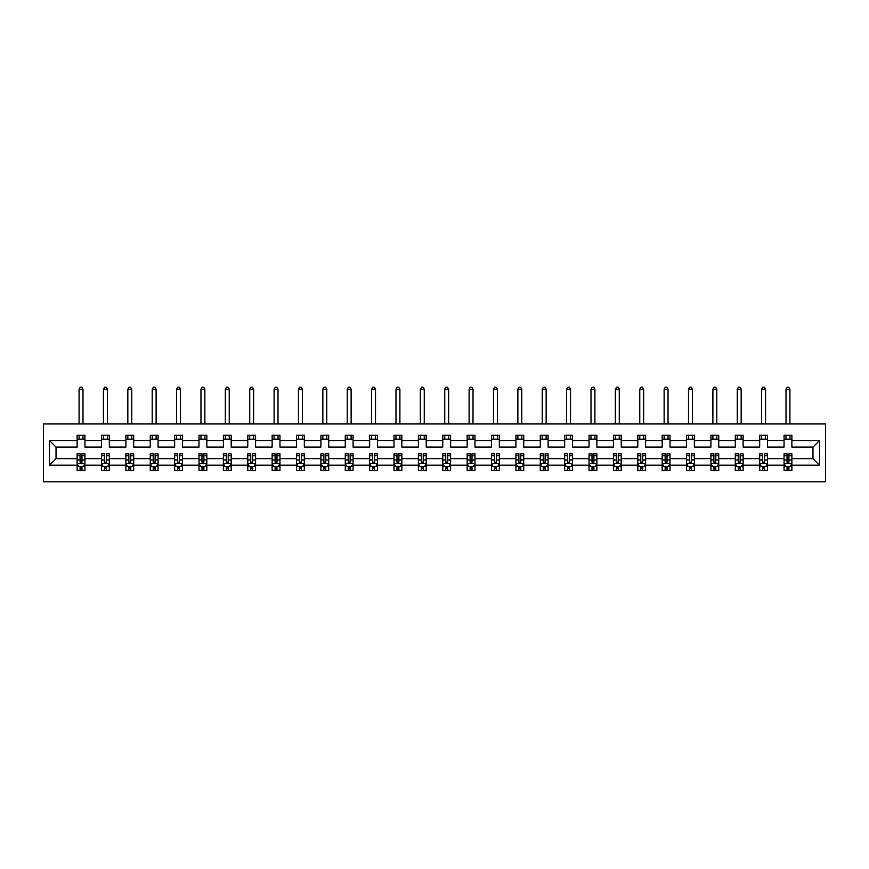 <?xml version="1.0" encoding="UTF-8"?>
<svg xmlns="http://www.w3.org/2000/svg" width="869" height="869" viewBox="0 0 869 869"><rect width="100%" height="100%" fill="white"/><g stroke="black" fill="none" stroke-linecap="round" stroke-linejoin="round"><path stroke-width="1.3" d="M43.45 481.774L825.55 481.774L825.55 423.953L43.45 423.953L43.45 481.774M791.876 465.208L791.876 458.647L812.971 458.647L819.532 465.208L791.876 465.208L791.876 470.444L788.911 470.444L788.911 466.457M784.066 465.208L767.501 465.208L767.501 458.647L784.066 458.647L784.066 470.444L791.876 470.444L791.876 466.273L790.41 466.273M767.501 465.208L767.501 470.444L764.524 470.444L764.524 466.457M759.68 465.208L743.125 465.208L743.125 458.647L759.68 458.647L759.68 470.444L767.501 470.444L767.501 466.273L766.034 466.273M743.125 465.208L743.125 470.444L740.149 470.444L740.149 466.457M735.304 465.208L718.739 465.208L718.739 458.647L735.304 458.647L735.304 470.444L743.125 470.444L743.125 466.273L741.648 466.273M718.739 465.208L718.739 470.444L715.774 470.444L715.774 466.457M710.929 465.208L694.364 465.208L694.364 458.647L710.929 458.647L710.929 470.444L718.739 470.444L718.739 466.273L717.273 466.273M694.364 465.208L694.364 470.444L691.398 470.444L691.398 466.457M686.553 465.208L669.988 465.208L669.988 458.647L686.553 458.647L686.553 470.444L694.364 470.444L694.364 466.273L692.897 466.273M669.988 465.208L669.988 470.444L667.023 470.444L667.023 466.457M662.178 465.208L645.613 465.208L645.613 458.647L662.178 458.647L662.178 470.444L669.988 470.444L669.988 466.273L668.522 466.273M645.613 465.208L645.613 470.444L642.647 470.444L642.647 466.457M637.803 465.208L621.237 465.208L621.237 458.647L637.803 458.647L637.803 470.444L645.613 470.444L645.613 466.273L644.146 466.273M621.237 465.208L621.237 470.444L618.261 470.444L618.261 466.457M613.427 465.208L596.862 465.208L596.862 458.647L613.427 458.647L613.427 470.444L621.237 470.444L621.237 466.273L619.771 466.273M596.862 465.208L596.862 470.444L593.885 470.444L593.885 466.457M589.041 465.208L572.475 465.208L572.475 458.647L589.041 458.647L589.041 470.444L596.862 470.444L596.862 466.273L595.384 466.273M572.475 465.208L572.475 470.444L569.51 470.444L569.51 466.457M564.665 465.208L548.1 465.208L548.1 458.647L564.665 458.647L564.665 470.444L572.475 470.444L572.475 466.273L571.009 466.273M548.1 465.208L548.1 470.444L545.135 470.444L545.135 466.457M540.29 465.208L523.725 465.208L523.725 458.647L540.29 458.647L540.29 470.444L548.1 470.444L548.1 466.273L546.634 466.273M523.725 465.208L523.725 470.444L520.759 470.444L520.759 466.457M515.914 465.208L499.349 465.208L499.349 458.647L515.914 458.647L515.914 470.444L523.725 470.444L523.725 466.273L522.258 466.273M499.349 465.208L499.349 470.444L496.384 470.444L496.384 466.457M491.539 465.208L474.974 465.208L474.974 458.647L491.539 458.647L491.539 470.444L499.349 470.444L499.349 466.273L497.883 466.273M474.974 465.208L474.974 470.444L472.008 470.444L472.008 466.457M467.164 465.208L450.598 465.208L450.598 458.647L467.164 458.647L467.164 470.444L474.974 470.444L474.974 466.273L473.507 466.273M450.598 465.208L450.598 470.444L447.622 470.444L447.622 466.457M442.777 465.208L426.223 465.208L426.223 458.647L442.777 458.647L442.777 470.444L450.598 470.444L450.598 466.273L449.121 466.273M426.223 465.208L426.223 470.444L423.246 470.444L423.246 466.457M418.402 465.208L401.836 465.208L401.836 458.647L418.402 458.647L418.402 470.444L426.223 470.444L426.223 466.273L424.745 466.273M401.836 465.208L401.836 470.444L398.871 470.444L398.871 466.457M394.026 465.208L377.461 465.208L377.461 458.647L394.026 458.647L394.026 470.444L401.836 470.444L401.836 466.273L400.37 466.273M377.461 465.208L377.461 470.444L374.496 470.444L374.496 466.457M369.651 465.208L353.086 465.208L353.086 458.647L369.651 458.647L369.651 470.444L377.461 470.444L377.461 466.273L375.995 466.273M353.086 465.208L353.086 470.444L350.12 470.444L350.12 466.457M345.275 465.208L328.71 465.208L328.71 458.647L345.275 458.647L345.275 470.444L353.086 470.444L353.086 466.273L351.619 466.273M328.71 465.208L328.71 470.444L325.745 470.444L325.745 466.457M320.9 465.208L304.335 465.208L304.335 458.647L320.9 458.647L320.9 470.444L328.71 470.444L328.71 466.273L327.244 466.273M304.335 465.208L304.335 470.444L301.358 470.444L301.358 466.457M296.525 465.208L279.959 465.208L279.959 458.647L296.525 458.647L296.525 470.444L304.335 470.444L304.335 466.273L302.868 466.273M279.959 465.208L279.959 470.444L276.983 470.444L276.983 466.457M272.138 465.208L255.573 465.208L255.573 458.647L272.138 458.647L272.138 470.444L279.959 470.444L279.959 466.273L278.482 466.273M255.573 465.208L255.573 470.444L252.607 470.444L252.607 466.457M247.763 465.208L231.197 465.208L231.197 458.647L247.763 458.647L247.763 470.444L255.573 470.444L255.573 466.273L254.106 466.273M231.197 465.208L231.197 470.444L228.232 470.444L228.232 466.457M223.387 465.208L206.822 465.208L206.822 458.647L223.387 458.647L223.387 470.444L231.197 470.444L231.197 466.273L229.731 466.273M206.822 465.208L206.822 470.444L203.857 470.444L203.857 466.457M199.012 465.208L182.447 465.208L182.447 458.647L199.012 458.647L199.012 470.444L206.822 470.444L206.822 466.273L205.356 466.273M182.447 465.208L182.447 470.444L179.481 470.444L179.481 466.457M174.636 465.208L158.071 465.208L158.071 458.647L174.636 458.647L174.636 470.444L182.447 470.444L182.447 466.273L180.98 466.273M158.071 465.208L158.071 470.444L155.106 470.444L155.106 466.457M150.261 465.208L133.696 465.208L133.696 458.647L150.261 458.647L150.261 470.444L158.071 470.444L158.071 466.273L156.605 466.273M133.696 465.208L133.696 470.444L130.719 470.444L130.719 466.457M125.875 465.208L109.32 465.208L109.32 458.647L125.875 458.647L125.875 470.444L133.696 470.444L133.696 466.273L132.218 466.273M109.32 465.208L109.32 470.444L106.344 470.444L106.344 466.457M101.499 465.208L84.934 465.208L84.934 458.647L101.499 458.647L101.499 470.444L109.32 470.444L109.32 466.273L107.843 466.273M84.934 465.208L84.934 470.444L81.968 470.444L81.968 466.457M77.124 465.208L49.468 465.208L49.468 440.518L77.124 440.518L77.124 447.079L56.029 447.079L56.029 458.647L77.124 458.647L77.124 470.444L84.934 470.444L84.934 466.273L83.467 466.273M84.934 440.518L101.499 440.518L101.499 447.079L84.934 447.079L84.934 435.282L77.124 435.282L77.124 440.518M109.32 440.518L125.875 440.518L125.875 447.079L109.32 447.079L109.32 435.282L101.499 435.282L101.499 440.518M133.696 440.518L150.261 440.518L150.261 447.079L133.696 447.079L133.696 435.282L125.875 435.282L125.875 440.518M158.071 440.518L174.636 440.518L174.636 447.079L158.071 447.079L158.071 435.282L150.261 435.282L150.261 440.518M182.447 440.518L199.012 440.518L199.012 447.079L182.447 447.079L182.447 435.282L174.636 435.282L174.636 440.518M206.822 440.518L223.387 440.518L223.387 447.079L206.822 447.079L206.822 435.282L199.012 435.282L199.012 440.518M231.197 440.518L247.763 440.518L247.763 447.079L231.197 447.079L231.197 435.282L223.387 435.282L223.387 440.518M255.573 440.518L272.138 440.518L272.138 447.079L255.573 447.079L255.573 435.282L247.763 435.282L247.763 440.518M279.959 440.518L296.525 440.518L296.525 447.079L279.959 447.079L279.959 435.282L272.138 435.282L272.138 440.518M304.335 440.518L320.9 440.518L320.9 447.079L304.335 447.079L304.335 435.282L296.525 435.282L296.525 440.518M328.71 440.518L345.275 440.518L345.275 447.079L328.71 447.079L328.71 435.282L320.9 435.282L320.9 440.518M353.086 440.518L369.651 440.518L369.651 447.079L353.086 447.079L353.086 435.282L345.275 435.282L345.275 440.518M377.461 440.518L394.026 440.518L394.026 447.079L377.461 447.079L377.461 435.282L369.651 435.282L369.651 440.518M401.836 440.518L418.402 440.518L418.402 447.079L401.836 447.079L401.836 435.282L394.026 435.282L394.026 440.518M426.223 440.518L442.777 440.518L442.777 447.079L426.223 447.079L426.223 435.282L418.402 435.282L418.402 440.518M450.598 440.518L467.164 440.518L467.164 447.079L450.598 447.079L450.598 435.282L442.777 435.282L442.777 440.518M474.974 440.518L491.539 440.518L491.539 447.079L474.974 447.079L474.974 435.282L467.164 435.282L467.164 440.518M499.349 440.518L515.914 440.518L515.914 447.079L499.349 447.079L499.349 435.282L491.539 435.282L491.539 440.518M523.725 440.518L540.29 440.518L540.29 447.079L523.725 447.079L523.725 435.282L515.914 435.282L515.914 440.518M548.1 440.518L564.665 440.518L564.665 447.079L548.1 447.079L548.1 435.282L540.29 435.282L540.29 440.518M572.475 440.518L589.041 440.518L589.041 447.079L572.475 447.079L572.475 435.282L564.665 435.282L564.665 440.518M596.862 440.518L613.427 440.518L613.427 447.079L596.862 447.079L596.862 435.282L589.041 435.282L589.041 440.518M621.237 440.518L637.803 440.518L637.803 447.079L621.237 447.079L621.237 435.282L613.427 435.282L613.427 440.518M645.613 440.518L662.178 440.518L662.178 447.079L645.613 447.079L645.613 435.282L637.803 435.282L637.803 440.518M669.988 440.518L686.553 440.518L686.553 447.079L669.988 447.079L669.988 435.282L662.178 435.282L662.178 440.518M694.364 440.518L710.929 440.518L710.929 447.079L694.364 447.079L694.364 435.282L686.553 435.282L686.553 440.518M718.739 440.518L735.304 440.518L735.304 447.079L718.739 447.079L718.739 435.282L710.929 435.282L710.929 440.518M743.125 440.518L759.68 440.518L759.68 447.079L743.125 447.079L743.125 435.282L735.304 435.282L735.304 440.518M767.501 440.518L784.066 440.518L784.066 447.079L767.501 447.079L767.501 435.282L759.68 435.282L759.68 440.518M812.971 458.647L812.971 447.079L791.876 447.079L791.876 435.282L784.066 435.282L784.066 440.518M791.876 440.518L819.532 440.518L819.532 465.208M49.468 440.518L56.029 447.079M784.066 439.193L791.876 439.193M759.68 439.193L767.501 439.193M735.304 439.193L743.125 439.193M710.929 439.193L718.739 439.193M686.553 439.193L694.364 439.193M662.178 439.193L669.988 439.193M637.803 439.193L645.613 439.193M613.427 439.193L621.237 439.193M589.041 439.193L596.862 439.193M564.665 439.193L572.475 439.193M540.29 439.193L548.1 439.193M515.914 439.193L523.725 439.193M491.539 439.193L499.349 439.193M467.164 439.193L474.974 439.193M442.777 439.193L450.598 439.193M418.402 439.193L426.223 439.193M394.026 439.193L401.836 439.193M369.651 439.193L377.461 439.193M345.275 439.193L353.086 439.193M320.9 439.193L328.71 439.193M296.525 439.193L304.335 439.193M272.138 439.193L279.959 439.193M247.763 439.193L255.573 439.193M223.387 439.193L231.197 439.193M199.012 439.193L206.822 439.193M174.636 439.193L182.447 439.193M150.261 439.193L158.071 439.193M125.875 439.193L133.696 439.193M101.499 439.193L109.32 439.193M77.124 439.193L84.934 439.193M80.089 466.534L81.968 466.534M104.476 466.534L106.344 466.534M128.851 466.534L130.719 466.534M153.226 466.534L155.106 466.534M177.602 466.534L179.481 466.534M201.977 466.534L203.857 466.534M226.353 466.534L228.232 466.534M250.739 466.534L252.607 466.534M275.115 466.534L276.983 466.534M299.49 466.534L301.358 466.534M323.865 466.534L325.745 466.534M348.241 466.534L350.12 466.534M372.616 466.534L374.496 466.534M396.992 466.534L398.871 466.534M421.378 466.534L423.246 466.534M445.754 466.534L447.622 466.534M470.129 466.534L472.008 466.534M494.504 466.534L496.384 466.534M518.88 466.534L520.759 466.534M543.255 466.534L545.135 466.534M567.642 466.534L569.51 466.534M592.017 466.534L593.885 466.534M616.393 466.534L618.261 466.534M640.768 466.534L642.647 466.534M665.143 466.534L667.023 466.534M689.519 466.534L691.398 466.534M713.894 466.534L715.774 466.534M738.281 466.534L740.149 466.534M762.656 466.534L764.524 466.534M787.032 466.534L788.911 466.534M56.029 458.647L49.468 465.208M819.532 440.518L812.971 447.079M80.089 468.413L81.968 468.413M84.934 455.758L84.934 453.803L81.968 453.803L81.968 455.758L84.934 455.758L84.934 458.647M77.124 458.647L77.124 453.803L80.089 453.803L80.089 462.156L81.968 462.156L81.968 455.758M78.59 466.273L77.124 466.273L77.124 470.444L80.089 470.444L80.089 466.457M77.124 463.329L78.688 466.457L83.381 466.457L84.934 463.329M82.99 439.193L82.99 435.282M82.99 423.953L82.99 389.258L79.079 389.258L79.079 423.953M79.079 439.193L79.079 435.282M79.079 389.258L80.252 387.226L81.816 387.226L82.99 389.258M104.476 468.413L106.344 468.413M109.32 455.758L109.32 453.803L106.344 453.803L106.344 455.758L109.32 455.758L109.32 458.647M101.499 458.647L101.499 453.803L104.476 453.803L104.476 462.156L106.344 462.156L106.344 455.758M102.966 466.273L101.499 466.273L101.499 470.444L104.476 470.444L104.476 466.457M101.499 463.329L103.063 466.457L107.756 466.457L109.32 463.329M107.365 439.193L107.365 435.282M107.365 423.953L107.365 389.258L103.454 389.258L103.454 423.953M103.454 439.193L103.454 435.282M103.454 389.258L104.628 387.226L106.192 387.226L107.365 389.258M128.851 468.413L130.719 468.413M133.696 455.758L133.696 453.803L130.719 453.803L130.719 455.758L133.696 455.758L133.696 458.647M125.875 458.647L125.875 453.803L128.851 453.803L128.851 462.156L130.719 462.156L130.719 455.758M127.352 466.273L125.875 466.273L125.875 470.444L128.851 470.444L128.851 466.457M125.875 463.329L127.439 466.457L132.131 466.457L133.696 463.329M131.74 439.193L131.74 435.282M131.74 423.953L131.74 389.258L127.83 389.258L127.83 423.953M127.83 439.193L127.83 435.282M127.83 389.258L129.003 387.226L130.567 387.226L131.74 389.258M153.226 468.413L155.106 468.413M158.071 455.758L158.071 453.803L155.106 453.803L155.106 455.758L158.071 455.758L158.071 458.647M150.261 458.647L150.261 453.803L153.226 453.803L153.226 462.156L155.106 462.156L155.106 455.758M151.727 466.273L150.261 466.273L150.261 470.444L153.226 470.444L153.226 466.457M150.261 463.329L151.814 466.457L156.507 466.457L158.071 463.329M156.116 439.193L156.116 435.282M156.116 423.953L156.116 389.258L152.205 389.258L152.205 423.953M152.205 439.193L152.205 435.282M152.205 389.258L153.378 387.226L154.943 387.226L156.116 389.258M177.602 468.413L179.481 468.413M182.447 455.758L182.447 453.803L179.481 453.803L179.481 455.758L182.447 455.758L182.447 458.647M174.636 458.647L174.636 453.803L177.602 453.803L177.602 462.156L179.481 462.156L179.481 455.758M176.103 466.273L174.636 466.273L174.636 470.444L177.602 470.444L177.602 466.457M174.636 463.329L176.201 466.457L180.882 466.457L182.447 463.329M180.491 439.193L180.491 435.282M180.491 423.953L180.491 389.258L176.592 389.258L176.592 423.953M176.592 439.193L176.592 435.282M176.592 389.258L177.754 387.226L179.318 387.226L180.491 389.258M201.977 468.413L203.857 468.413M206.822 455.758L206.822 453.803L203.857 453.803L203.857 455.758L206.822 455.758L206.822 458.647M199.012 458.647L199.012 453.803L201.977 453.803L201.977 462.156L203.857 462.156L203.857 455.758M200.478 466.273L199.012 466.273L199.012 470.444L201.977 470.444L201.977 466.457M199.012 463.329L200.576 466.457L205.258 466.457L206.822 463.329M204.867 439.193L204.867 435.282M204.867 423.953L204.867 389.258L200.967 389.258L200.967 423.953M200.967 439.193L200.967 435.282M200.967 389.258L202.14 387.226L203.694 387.226L204.867 389.258M226.353 468.413L228.232 468.413M231.197 455.758L231.197 453.803L228.232 453.803L228.232 455.758L231.197 455.758L231.197 458.647M223.387 458.647L223.387 453.803L226.353 453.803L226.353 462.156L228.232 462.156L228.232 455.758M224.854 466.273L223.387 466.273L223.387 470.444L226.353 470.444L226.353 466.457M223.387 463.329L224.952 466.457L229.633 466.457L231.197 463.329M229.242 439.193L229.242 435.282M229.242 423.953L229.242 389.258L225.343 389.258L225.343 423.953M225.343 439.193L225.343 435.282M225.343 389.258L226.516 387.226L228.08 387.226L229.242 389.258M250.739 468.413L252.607 468.413M255.573 455.758L255.573 453.803L252.607 453.803L252.607 455.758L255.573 455.758L255.573 458.647M247.763 458.647L247.763 453.803L250.739 453.803L250.739 462.156L252.607 462.156L252.607 455.758M249.229 466.273L247.763 466.273L247.763 470.444L250.739 470.444L250.739 466.457M247.763 463.329L249.327 466.457L254.02 466.457L255.573 463.329M253.629 439.193L253.629 435.282M253.629 423.953L253.629 389.258L249.718 389.258L249.718 423.953M249.718 439.193L249.718 435.282M249.718 389.258L250.891 387.226L252.455 387.226L253.629 389.258M275.115 468.413L276.983 468.413M279.959 455.758L279.959 453.803L276.983 453.803L276.983 455.758L279.959 455.758L279.959 458.647M272.138 458.647L272.138 453.803L275.115 453.803L275.115 462.156L276.983 462.156L276.983 455.758M273.616 466.273L272.138 466.273L272.138 470.444L275.115 470.444L275.115 466.457M272.138 463.329L273.702 466.457L278.395 466.457L279.959 463.329M278.004 439.193L278.004 435.282M278.004 423.953L278.004 389.258L274.093 389.258L274.093 423.953M274.093 439.193L274.093 435.282M274.093 389.258L275.267 387.226L276.831 387.226L278.004 389.258M299.49 468.413L301.358 468.413M304.335 455.758L304.335 453.803L301.358 453.803L301.358 455.758L304.335 455.758L304.335 458.647M296.525 458.647L296.525 453.803L299.49 453.803L299.49 462.156L301.358 462.156L301.358 455.758M297.991 466.273L296.525 466.273L296.525 470.444L299.49 470.444L299.49 466.457M296.525 463.329L298.078 466.457L302.77 466.457L304.335 463.329M302.379 439.193L302.379 435.282M302.379 423.953L302.379 389.258L298.469 389.258L298.469 423.953M298.469 439.193L298.469 435.282M298.469 389.258L299.642 387.226L301.206 387.226L302.379 389.258M323.865 468.413L325.745 468.413M328.71 455.758L328.71 453.803L325.745 453.803L325.745 455.758L328.71 455.758L328.71 458.647M320.9 458.647L320.9 453.803L323.865 453.803L323.865 462.156L325.745 462.156L325.745 455.758M322.366 466.273L320.9 466.273L320.9 470.444L323.865 470.444L323.865 466.457M320.9 463.329L322.464 466.457L327.146 466.457L328.71 463.329M326.755 439.193L326.755 435.282M326.755 423.953L326.755 389.258L322.844 389.258L322.844 423.953M322.844 439.193L322.844 435.282M322.844 389.258L324.018 387.226L325.582 387.226L326.755 389.258M348.241 468.413L350.12 468.413M353.086 455.758L353.086 453.803L350.12 453.803L350.12 455.758L353.086 455.758L353.086 458.647M345.275 458.647L345.275 453.803L348.241 453.803L348.241 462.156L350.12 462.156L350.12 455.758M346.742 466.273L345.275 466.273L345.275 470.444L348.241 470.444L348.241 466.457M345.275 463.329L346.84 466.457L351.521 466.457L353.086 463.329M351.13 439.193L351.13 435.282M351.13 423.953L351.13 389.258L347.231 389.258L347.231 423.953M347.231 439.193L347.231 435.282M347.231 389.258L348.404 387.226L349.957 387.226L351.13 389.258M372.616 468.413L374.496 468.413M377.461 455.758L377.461 453.803L374.496 453.803L374.496 455.758L377.461 455.758L377.461 458.647M369.651 458.647L369.651 453.803L372.616 453.803L372.616 462.156L374.496 462.156L374.496 455.758M371.117 466.273L369.651 466.273L369.651 470.444L372.616 470.444L372.616 466.457M369.651 463.329L371.215 466.457L375.897 466.457L377.461 463.329M375.506 439.193L375.506 435.282M375.506 423.953L375.506 389.258L371.606 389.258L371.606 423.953M371.606 439.193L371.606 435.282M371.606 389.258L372.779 387.226L374.343 387.226L375.506 389.258M396.992 468.413L398.871 468.413M401.836 455.758L401.836 453.803L398.871 453.803L398.871 455.758L401.836 455.758L401.836 458.647M394.026 458.647L394.026 453.803L396.992 453.803L396.992 462.156L398.871 462.156L398.871 455.758M395.493 466.273L394.026 466.273L394.026 470.444L396.992 470.444L396.992 466.457M394.026 463.329L395.591 466.457L400.283 466.457L401.836 463.329M399.892 439.193L399.892 435.282M399.892 423.953L399.892 389.258L395.982 389.258L395.982 423.953M395.982 439.193L395.982 435.282M395.982 389.258L397.155 387.226L398.719 387.226L399.892 389.258M421.378 468.413L423.246 468.413M426.223 455.758L426.223 453.803L423.246 453.803L423.246 455.758L426.223 455.758L426.223 458.647M418.402 458.647L418.402 453.803L421.378 453.803L421.378 462.156L423.246 462.156L423.246 455.758M419.879 466.273L418.402 466.273L418.402 470.444L421.378 470.444L421.378 466.457M418.402 463.329L419.966 466.457L424.659 466.457L426.223 463.329M424.268 439.193L424.268 435.282M424.268 423.953L424.268 389.258L420.357 389.258L420.357 423.953M420.357 439.193L420.357 435.282M420.357 389.258L421.53 387.226L423.094 387.226L424.268 389.258M445.754 468.413L447.622 468.413M450.598 455.758L450.598 453.803L447.622 453.803L447.622 455.758L450.598 455.758L450.598 458.647M442.777 458.647L442.777 453.803L445.754 453.803L445.754 462.156L447.622 462.156L447.622 455.758M444.255 466.273L442.777 466.273L442.777 470.444L445.754 470.444L445.754 466.457M442.777 463.329L444.341 466.457L449.034 466.457L450.598 463.329M448.643 439.193L448.643 435.282M448.643 423.953L448.643 389.258L444.732 389.258L444.732 423.953M444.732 439.193L444.732 435.282M444.732 389.258L445.906 387.226L447.47 387.226L448.643 389.258M470.129 468.413L472.008 468.413M474.974 455.758L474.974 453.803L472.008 453.803L472.008 455.758L474.974 455.758L474.974 458.647M467.164 458.647L467.164 453.803L470.129 453.803L470.129 462.156L472.008 462.156L472.008 455.758M468.63 466.273L467.164 466.273L467.164 470.444L470.129 470.444L470.129 466.457M467.164 463.329L468.717 466.457L473.409 466.457L474.974 463.329M473.018 439.193L473.018 435.282M473.018 423.953L473.018 389.258L469.108 389.258L469.108 423.953M469.108 439.193L469.108 435.282M469.108 389.258L470.281 387.226L471.845 387.226L473.018 389.258M494.504 468.413L496.384 468.413M499.349 455.758L499.349 453.803L496.384 453.803L496.384 455.758L499.349 455.758L499.349 458.647M491.539 458.647L491.539 453.803L494.504 453.803L494.504 462.156L496.384 462.156L496.384 455.758M493.005 466.273L491.539 466.273L491.539 470.444L494.504 470.444L494.504 466.457M491.539 463.329L493.103 466.457L497.785 466.457L499.349 463.329M497.394 439.193L497.394 435.282M497.394 423.953L497.394 389.258L493.494 389.258L493.494 423.953M493.494 439.193L493.494 435.282M493.494 389.258L494.657 387.226L496.221 387.226L497.394 389.258M518.88 468.413L520.759 468.413M523.725 455.758L523.725 453.803L520.759 453.803L520.759 455.758L523.725 455.758L523.725 458.647M515.914 458.647L515.914 453.803L518.88 453.803L518.88 462.156L520.759 462.156L520.759 455.758M517.381 466.273L515.914 466.273L515.914 470.444L518.88 470.444L518.88 466.457M515.914 463.329L517.479 466.457L522.16 466.457L523.725 463.329M521.769 439.193L521.769 435.282M521.769 423.953L521.769 389.258L517.87 389.258L517.87 423.953M517.87 439.193L517.87 435.282M517.87 389.258L519.043 387.226L520.596 387.226L521.769 389.258M543.255 468.413L545.135 468.413M548.1 455.758L548.1 453.803L545.135 453.803L545.135 455.758L548.1 455.758L548.1 458.647M540.29 458.647L540.29 453.803L543.255 453.803L543.255 462.156L545.135 462.156L545.135 455.758M541.756 466.273L540.29 466.273L540.29 470.444L543.255 470.444L543.255 466.457M540.29 463.329L541.854 466.457L546.536 466.457L548.1 463.329M546.156 439.193L546.156 435.282M546.156 423.953L546.156 389.258L542.245 389.258L542.245 423.953M542.245 439.193L542.245 435.282M542.245 389.258L543.418 387.226L544.982 387.226L546.156 389.258M567.642 468.413L569.51 468.413M572.475 455.758L572.475 453.803L569.51 453.803L569.51 455.758L572.475 455.758L572.475 458.647M564.665 458.647L564.665 453.803L567.642 453.803L567.642 462.156L569.51 462.156L569.51 455.758M566.132 466.273L564.665 466.273L564.665 470.444L567.642 470.444L567.642 466.457M564.665 463.329L566.23 466.457L570.922 466.457L572.475 463.329M570.531 439.193L570.531 435.282M570.531 423.953L570.531 389.258L566.621 389.258L566.621 423.953M566.621 439.193L566.621 435.282M566.621 389.258L567.794 387.226L569.358 387.226L570.531 389.258M592.017 468.413L593.885 468.413M596.862 455.758L596.862 453.803L593.885 453.803L593.885 455.758L596.862 455.758L596.862 458.647M589.041 458.647L589.041 453.803L592.017 453.803L592.017 462.156L593.885 462.156L593.885 455.758M590.518 466.273L589.041 466.273L589.041 470.444L592.017 470.444L592.017 466.457M589.041 463.329L590.605 466.457L595.298 466.457L596.862 463.329M594.907 439.193L594.907 435.282M594.907 423.953L594.907 389.258L590.996 389.258L590.996 423.953M590.996 439.193L590.996 435.282M590.996 389.258L592.169 387.226L593.733 387.226L594.907 389.258M616.393 468.413L618.261 468.413M621.237 455.758L621.237 453.803L618.261 453.803L618.261 455.758L621.237 455.758L621.237 458.647M613.427 458.647L613.427 453.803L616.393 453.803L616.393 462.156L618.261 462.156L618.261 455.758M614.894 466.273L613.427 466.273L613.427 470.444L616.393 470.444L616.393 466.457M613.427 463.329L614.98 466.457L619.673 466.457L621.237 463.329M619.282 439.193L619.282 435.282M619.282 423.953L619.282 389.258L615.371 389.258L615.371 423.953M615.371 439.193L615.371 435.282M615.371 389.258L616.545 387.226L618.109 387.226L619.282 389.258M640.768 468.413L642.647 468.413M645.613 455.758L645.613 453.803L642.647 453.803L642.647 455.758L645.613 455.758L645.613 458.647M637.803 458.647L637.803 453.803L640.768 453.803L640.768 462.156L642.647 462.156L642.647 455.758M639.269 466.273L637.803 466.273L637.803 470.444L640.768 470.444L640.768 466.457M637.803 463.329L639.367 466.457L644.048 466.457L645.613 463.329M643.657 439.193L643.657 435.282M643.657 423.953L643.657 389.258L639.758 389.258L639.758 423.953M639.758 439.193L639.758 435.282M639.758 389.258L640.92 387.226L642.484 387.226L643.657 389.258M665.143 468.413L667.023 468.413M669.988 455.758L669.988 453.803L667.023 453.803L667.023 455.758L669.988 455.758L669.988 458.647M662.178 458.647L662.178 453.803L665.143 453.803L665.143 462.156L667.023 462.156L667.023 455.758M663.644 466.273L662.178 466.273L662.178 470.444L665.143 470.444L665.143 466.457M662.178 463.329L663.742 466.457L668.424 466.457L669.988 463.329M668.033 439.193L668.033 435.282M668.033 423.953L668.033 389.258L664.133 389.258L664.133 423.953M664.133 439.193L664.133 435.282M664.133 389.258L665.306 387.226L666.86 387.226L668.033 389.258M689.519 468.413L691.398 468.413M694.364 455.758L694.364 453.803L691.398 453.803L691.398 455.758L694.364 455.758L694.364 458.647M686.553 458.647L686.553 453.803L689.519 453.803L689.519 462.156L691.398 462.156L691.398 455.758M688.02 466.273L686.553 466.273L686.553 470.444L689.519 470.444L689.519 466.457M686.553 463.329L688.118 466.457L692.799 466.457L694.364 463.329M692.408 439.193L692.408 435.282M692.408 423.953L692.408 389.258L688.509 389.258L688.509 423.953M688.509 439.193L688.509 435.282M688.509 389.258L689.682 387.226L691.246 387.226L692.408 389.258M713.894 468.413L715.774 468.413M718.739 455.758L718.739 453.803L715.774 453.803L715.774 455.758L718.739 455.758L718.739 458.647M710.929 458.647L710.929 453.803L713.894 453.803L713.894 462.156L715.774 462.156L715.774 455.758M712.395 466.273L710.929 466.273L710.929 470.444L713.894 470.444L713.894 466.457M710.929 463.329L712.493 466.457L717.186 466.457L718.739 463.329M716.795 439.193L716.795 435.282M716.795 423.953L716.795 389.258L712.884 389.258L712.884 423.953M712.884 439.193L712.884 435.282M712.884 389.258L714.057 387.226L715.621 387.226L716.795 389.258M738.281 468.413L740.149 468.413M743.125 455.758L743.125 453.803L740.149 453.803L740.149 455.758L743.125 455.758L743.125 458.647M735.304 458.647L735.304 453.803L738.281 453.803L738.281 462.156L740.149 462.156L740.149 455.758M736.782 466.273L735.304 466.273L735.304 470.444L738.281 470.444L738.281 466.457M735.304 463.329L736.869 466.457L741.561 466.457L743.125 463.329M741.17 439.193L741.17 435.282M741.17 423.953L741.17 389.258L737.26 389.258L737.26 423.953M737.26 439.193L737.26 435.282M737.26 389.258L738.433 387.226L739.997 387.226L741.17 389.258M762.656 468.413L764.524 468.413M767.501 455.758L767.501 453.803L764.524 453.803L764.524 455.758L767.501 455.758L767.501 458.647M759.68 458.647L759.68 453.803L762.656 453.803L762.656 462.156L764.524 462.156L764.524 455.758M761.157 466.273L759.68 466.273L759.68 470.444L762.656 470.444L762.656 466.457M759.68 463.329L761.244 466.457L765.937 466.457L767.501 463.329M765.546 439.193L765.546 435.282M765.546 423.953L765.546 389.258L761.635 389.258L761.635 423.953M761.635 439.193L761.635 435.282M761.635 389.258L762.808 387.226L764.372 387.226L765.546 389.258M787.032 468.413L788.911 468.413M791.876 455.758L791.876 453.803L788.911 453.803L788.911 455.758L791.876 455.758L791.876 458.647M784.066 458.647L784.066 453.803L787.032 453.803L787.032 462.156L788.911 462.156L788.911 455.758M785.533 466.273L784.066 466.273L784.066 470.444L787.032 470.444L787.032 466.457M784.066 463.329L785.619 466.457L790.312 466.457L791.876 463.329M789.921 439.193L789.921 435.282M789.921 423.953L789.921 389.258L786.01 389.258L786.01 423.953M786.01 439.193L786.01 435.282M786.01 389.258L787.184 387.226L788.748 387.226L789.921 389.258M77.167 463.405L84.901 463.405M77.124 455.758L80.089 455.758M81.968 459.951L84.934 459.951M77.124 459.951L80.089 459.951M80.089 467.413L81.968 467.413M101.543 463.405L109.277 463.405M101.499 455.758L104.476 455.758M106.344 459.951L109.32 459.951M101.499 459.951L104.476 459.951M104.476 467.413L106.344 467.413M125.918 463.405L133.652 463.405M125.875 455.758L128.851 455.758M130.719 459.951L133.696 459.951M125.875 459.951L128.851 459.951M128.851 467.413L130.719 467.413M150.294 463.405L158.028 463.405M150.261 455.758L153.226 455.758M155.106 459.951L158.071 459.951M150.261 459.951L153.226 459.951M153.226 467.413L155.106 467.413M174.669 463.405L182.403 463.405M174.636 455.758L177.602 455.758M179.481 459.951L182.447 459.951M174.636 459.951L177.602 459.951M177.602 467.413L179.481 467.413M199.044 463.405L206.789 463.405M199.012 455.758L201.977 455.758M203.857 459.951L206.822 459.951M199.012 459.951L201.977 459.951M201.977 467.413L203.857 467.413M223.431 463.405L231.165 463.405M223.387 455.758L226.353 455.758M228.232 459.951L231.197 459.951M223.387 459.951L226.353 459.951M226.353 467.413L228.232 467.413M247.806 463.405L255.54 463.405M247.763 455.758L250.739 455.758M252.607 459.951L255.573 459.951M247.763 459.951L250.739 459.951M250.739 467.413L252.607 467.413M272.182 463.405L279.916 463.405M272.138 455.758L275.115 455.758M276.983 459.951L279.959 459.951M272.138 459.951L275.115 459.951M275.115 467.413L276.983 467.413M296.557 463.405L304.291 463.405M296.525 455.758L299.49 455.758M301.358 459.951L304.335 459.951M296.525 459.951L299.49 459.951M299.49 467.413L301.358 467.413M320.933 463.405L328.667 463.405M320.9 455.758L323.865 455.758M325.745 459.951L328.71 459.951M320.9 459.951L323.865 459.951M323.865 467.413L325.745 467.413M345.308 463.405L353.042 463.405M345.275 455.758L348.241 455.758M350.12 459.951L353.086 459.951M345.275 459.951L348.241 459.951M348.241 467.413L350.12 467.413M369.694 463.405L377.428 463.405M369.651 455.758L372.616 455.758M374.496 459.951L377.461 459.951M369.651 459.951L372.616 459.951M372.616 467.413L374.496 467.413M394.07 463.405L401.804 463.405M394.026 455.758L396.992 455.758M398.871 459.951L401.836 459.951M394.026 459.951L396.992 459.951M396.992 467.413L398.871 467.413M418.445 463.405L426.179 463.405M418.402 455.758L421.378 455.758M423.246 459.951L426.223 459.951M418.402 459.951L421.378 459.951M421.378 467.413L423.246 467.413M442.821 463.405L450.555 463.405M442.777 455.758L445.754 455.758M447.622 459.951L450.598 459.951M442.777 459.951L445.754 459.951M445.754 467.413L447.622 467.413M467.196 463.405L474.93 463.405M467.164 455.758L470.129 455.758M472.008 459.951L474.974 459.951M467.164 459.951L470.129 459.951M470.129 467.413L472.008 467.413M491.572 463.405L499.306 463.405M491.539 455.758L494.504 455.758M496.384 459.951L499.349 459.951M491.539 459.951L494.504 459.951M494.504 467.413L496.384 467.413M515.958 463.405L523.692 463.405M515.914 455.758L518.88 455.758M520.759 459.951L523.725 459.951M515.914 459.951L518.88 459.951M518.88 467.413L520.759 467.413M540.333 463.405L548.067 463.405M540.29 455.758L543.255 455.758M545.135 459.951L548.1 459.951M540.29 459.951L543.255 459.951M543.255 467.413L545.135 467.413M564.709 463.405L572.443 463.405M564.665 455.758L567.642 455.758M569.51 459.951L572.475 459.951M564.665 459.951L567.642 459.951M567.642 467.413L569.51 467.413M589.084 463.405L596.818 463.405M589.041 455.758L592.017 455.758M593.885 459.951L596.862 459.951M589.041 459.951L592.017 459.951M592.017 467.413L593.885 467.413M613.46 463.405L621.194 463.405M613.427 455.758L616.393 455.758M618.261 459.951L621.237 459.951M613.427 459.951L616.393 459.951M616.393 467.413L618.261 467.413M637.835 463.405L645.569 463.405M637.803 455.758L640.768 455.758M642.647 459.951L645.613 459.951M637.803 459.951L640.768 459.951M640.768 467.413L642.647 467.413M662.211 463.405L669.956 463.405M662.178 455.758L665.143 455.758M667.023 459.951L669.988 459.951M662.178 459.951L665.143 459.951M665.143 467.413L667.023 467.413M686.597 463.405L694.331 463.405M686.553 455.758L689.519 455.758M691.398 459.951L694.364 459.951M686.553 459.951L689.519 459.951M689.519 467.413L691.398 467.413M710.972 463.405L718.706 463.405M710.929 455.758L713.894 455.758M715.774 459.951L718.739 459.951M710.929 459.951L713.894 459.951M713.894 467.413L715.774 467.413M735.348 463.405L743.082 463.405M735.304 455.758L738.281 455.758M740.149 459.951L743.125 459.951M735.304 459.951L738.281 459.951M738.281 467.413L740.149 467.413M759.723 463.405L767.457 463.405M759.68 455.758L762.656 455.758M764.524 459.951L767.501 459.951M759.68 459.951L762.656 459.951M762.656 467.413L764.524 467.413M784.099 463.405L791.833 463.405M784.066 455.758L787.032 455.758M788.911 459.951L791.876 459.951M784.066 459.951L787.032 459.951M787.032 467.413L788.911 467.413"/></g></svg>
